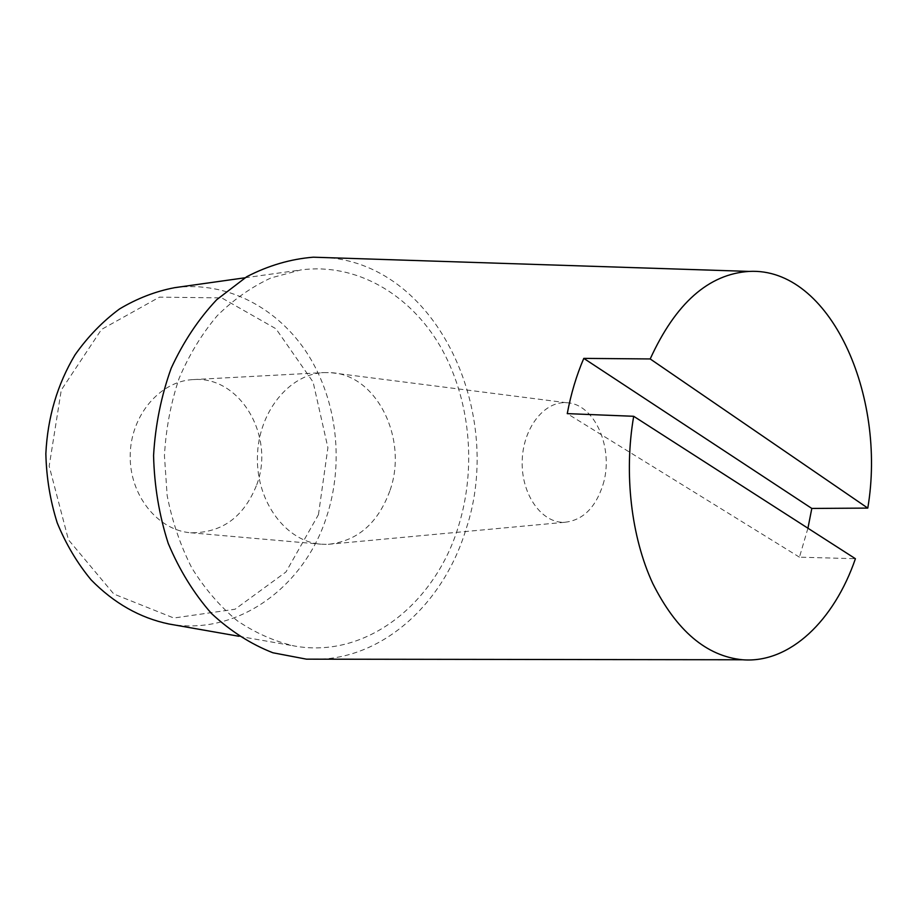 <?xml version="1.0" encoding="UTF-8"?>
<svg xmlns="http://www.w3.org/2000/svg" width="917" height="917" viewBox="0 0 917 917"><rect width="100%" height="100%" fill="white"/><g stroke="black" fill="none" stroke-linecap="round" stroke-linejoin="round"><path stroke-width="0.69" stroke-dasharray="4.58 3.44" d="M318.451 514.655L327.908 447.691L313.11 382.08L275.937 328.756L221.685 297.876L159.432 297.154L101.5 329.444L61.279 390.034L49.174 466.111L68.443 539.781L113.811 594.01L173.794 618.012L235.05 609.232L285.989 571.956L318.451 514.655M174.517 287.697C227.405 280.568 278.86 308.559 308.181 354.856C337.376 401.428 344.15 463.601 326.509 517.05C304.306 586.742 237.606 636.547 168.808 623.973M256.749 484.749C275.26 436.492 240.22 375.672 193.223 379.592C160.2 380.945 130.684 415.172 130.203 455.13C129.331 495.077 157.667 530.29 190.621 532.766C221.857 533.132 243.899 517.119 256.749 484.749M458.66 525.647C476.909 466.329 470.043 397.611 439.942 345.766C409.693 294.242 356.277 262.514 300.73 269.953L271.065 277.897C251.728 286.815 233.789 299.4 217.26 315.666C201.9 333.857 189.189 354.753 179.102 378.366C170.803 403.102 165.92 428.892 164.441 455.715L167.146 495.501C172.224 521.498 180.454 545.661 191.848 568.001C204.823 588.794 219.954 606.378 237.251 620.74C255.407 632.982 274.447 641.407 294.346 645.992C366.628 659.151 435.678 602.905 458.66 525.647M807.934 528.226L799.441 557.169L855.412 558.717M799.441 557.169L567.256 413.636M321.122 659.185C387.41 655.793 444.562 600.36 465.962 529.418C504.866 414.06 438.257 266.32 327.942 257.666M602.985 484.715C614.344 448.803 594.881 403.491 566.546 402.735C544.022 400.924 522.564 428.64 522.174 461.79C521.441 494.916 541.947 523.355 564.517 522.3C582.65 520.443 595.477 507.915 602.985 484.715M390.092 490.205C408.157 439.243 377.093 374.652 330.705 372.657L323.839 372.589C289.21 373.953 257.964 412.341 257.402 457.285C256.439 502.229 286.356 541.649 320.927 544.194L327.793 544.366C357.412 541.294 378.171 523.24 390.092 490.205M238.867 636.26L294.346 645.992M244.954 277.794L300.73 269.953M566.546 402.735L330.705 372.657M564.517 522.3L327.793 544.366M190.621 532.766L320.927 544.194M193.223 379.592L323.839 372.589"/><path stroke-width="1.38" d="M238.867 636.26L168.808 623.973C139.877 617.886 113.995 603.203 91.173 579.934C77.269 563.176 65.955 544.148 57.209 522.828C50.194 500.579 46.412 477.539 45.85 453.697C47.604 417.327 57.358 384.349 75.091 354.753C87.94 336.596 102.773 321.317 119.565 308.937C137.137 298.438 155.454 291.354 174.517 287.697L244.954 277.794M633.693 416.295C623.778 473.596 631.228 537.018 652.744 583.453C676.482 630.77 706.422 656.217 742.587 659.77C789.973 663.518 834.229 620.385 855.412 558.717L633.693 416.295L567.256 413.636C570.959 393.852 576.461 375.443 583.785 358.387L650.199 358.948L867.78 508.098L811.809 508.442L583.785 358.387M327.942 257.666L313.316 257.196C290.586 259.018 268.417 265.517 246.776 276.693L216.744 299.676C198.519 319.059 183.331 341.903 171.204 368.187C161.22 395.961 155.34 425.075 153.575 455.52C154.308 486.021 159.191 515.32 168.224 543.403C179.457 570.099 193.854 593.437 211.414 613.427C230.35 631.034 250.834 644.147 272.888 652.766L306.484 659.163L321.122 659.185M867.78 508.098C886.922 395.238 829.942 267.076 749.178 271.409C708.669 274.011 675.669 303.195 650.199 358.948M811.809 508.442L807.934 528.226M749.178 271.409L313.316 257.196M742.587 659.77L306.484 659.163"/></g></svg>
